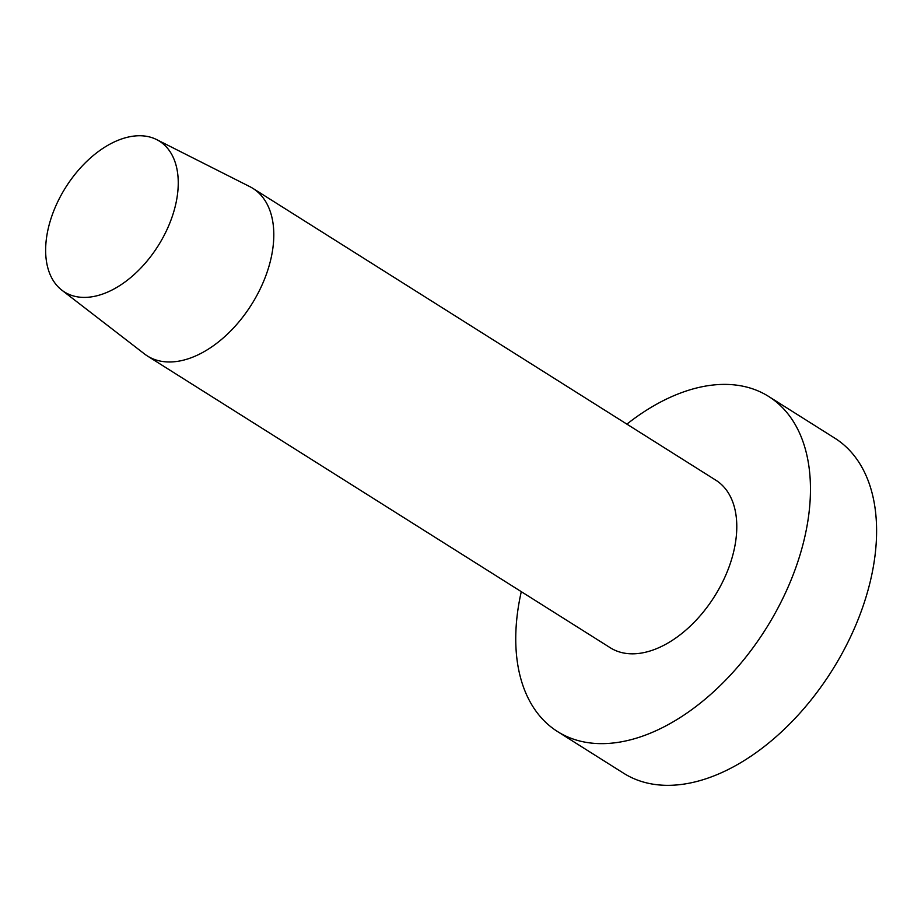 <?xml version="1.0" encoding="UTF-8"?>
<svg xmlns="http://www.w3.org/2000/svg" width="921" height="921" viewBox="0 0 921 921"><rect width="100%" height="100%" fill="white"/><g stroke="black" fill="none" stroke-linecap="round" stroke-linejoin="round"><path stroke-width="1.38" d="M104.131 293.511A89.118 54.684 -57.8 0 0 172.239 216.539A89.118 54.684 -57.8 0 0 156.685 139.612A89.118 54.684 -57.8 0 0 119.765 139.635A89.118 54.684 -57.8 0 0 53.36 211.899A89.118 54.684 -57.8 0 0 61.811 290.138A89.118 54.684 -57.8 0 0 104.131 293.511M156.685 139.612L249.844 186.652A99.019 60.751 122.2 0 1 252.93 188.402A99.019 60.751 122.2 0 1 266.204 274.746A99.019 60.751 122.2 0 1 191.453 357.647A99.019 60.751 122.2 0 1 147.325 355.932A99.019 60.751 122.2 0 1 144.424 353.894L61.811 290.138M147.325 355.932L610.312 647.774A99.019 60.751 -57.8 0 0 654.428 649.501A99.019 60.751 -57.8 0 0 729.19 566.588A99.019 60.751 -57.8 0 0 715.916 480.255L252.93 188.402M626.89 424.132A198.027 121.514 122.2 0 1 680.481 393.048A198.027 121.514 122.2 0 1 768.713 396.49A198.027 121.514 122.2 0 1 795.26 569.166A198.027 121.514 122.2 0 1 645.748 734.981A198.027 121.514 122.2 0 1 557.504 731.539A198.027 121.514 122.2 0 1 521.286 591.662M768.713 396.49L834.852 438.189A198.027 121.514 122.2 0 1 861.4 610.865A198.027 121.514 122.2 0 1 711.887 776.679A198.027 121.514 122.2 0 1 623.644 773.237L557.504 731.539"/></g></svg>
